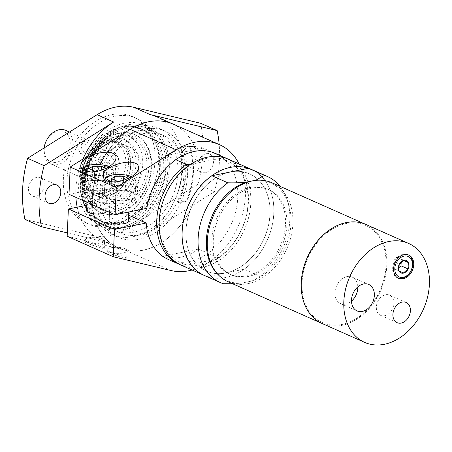 <?xml version="1.0" encoding="UTF-8"?>
<svg xmlns="http://www.w3.org/2000/svg" width="452" height="452" viewBox="0 0 452 452"><rect width="100%" height="100%" fill="white"/><g stroke="black" fill="none" stroke-linecap="round" stroke-linejoin="round"><path stroke-width="0.34" stroke-dasharray="2.26 1.69" d="M398.89 270.793L391.844 267.663L392.121 261.307L396.845 257.199L401.291 259.448L401.178 261.974M399.172 264.437L392.121 261.307M403.896 260.329L396.845 257.199M403.596 260.471L401.291 259.448M403.337 273.042L391.844 267.663M398.478 268.008L396.291 269.912M398.031 278.104A12.724 9.458 -66.1 0 1 397.551 277.912A12.724 9.458 -66.1 0 1 394.065 262.448A12.724 9.458 -66.1 0 1 407.873 254.657A12.724 9.458 -66.1 0 1 408.342 254.883M116.616 190.32L125.458 190.292L128.843 187.84L123.385 185.416L114.542 185.444L111.158 187.896L116.616 190.32L117.017 181.145M128.504 178.337L129.244 178.664L125.859 181.116L120.514 181.133M125.859 181.116L125.458 190.292M129.244 178.664L128.843 187.84M123.605 180.291L123.385 185.416M114.768 180.145L114.542 185.444M111.559 178.721L111.158 187.896M94.219 180.376L103.062 180.348L106.446 177.896L100.988 175.478L92.146 175.5L88.761 177.952L94.219 180.376L94.621 171.201M106.045 168.37L106.847 168.726L103.463 171.172L97.943 171.189M103.463 171.172L103.062 180.348M106.847 168.726L106.446 177.896M101.214 170.302L100.988 175.478M92.372 170.201L92.146 175.5M89.163 168.777L88.761 177.952M129.227 199.445A15.47 4.831 -177.5 0 1 112.87 199.304A15.47 4.831 -177.5 0 1 104.322 194.575A15.47 4.831 -177.5 0 1 119.983 190.422A15.47 4.831 -177.5 0 1 135.227 195.925A15.47 4.831 -177.5 0 1 129.227 199.445M106.802 189.495A15.47 4.831 -177.5 0 1 90.445 189.348A15.47 4.831 -177.5 0 1 81.897 184.619A15.47 4.831 -177.5 0 1 97.559 180.467A15.47 4.831 -177.5 0 1 112.802 185.97A15.47 4.831 -177.5 0 1 106.802 189.495M109.022 220.531A9.667 3.017 -177.5 0 1 112.774 218.333A9.667 3.017 -177.5 0 1 123 218.423A9.667 3.017 -177.5 0 1 128.34 221.378M113.412 203.649A9.667 3.017 2.5 0 0 109.666 205.852A9.667 3.017 2.5 0 0 119.192 209.293A9.667 3.017 2.5 0 0 128.984 206.694A9.667 3.017 2.5 0 0 123.639 203.739A9.667 3.017 2.5 0 0 113.412 203.649M123.311 252.939A9.667 3.017 2.5 0 0 127.063 250.736A9.667 3.017 2.5 0 0 117.531 247.3A9.667 3.017 2.5 0 0 107.745 249.894A9.667 3.017 2.5 0 0 113.085 252.849A9.667 3.017 2.5 0 0 123.311 252.939M86.569 210.564A9.667 3.017 -177.5 0 1 90.315 208.361A9.667 3.017 -177.5 0 1 100.542 208.451A9.667 3.017 -177.5 0 1 105.887 211.406M90.959 193.682A9.667 3.017 2.5 0 0 87.208 195.885A9.667 3.017 2.5 0 0 96.739 199.321A9.667 3.017 2.5 0 0 106.525 196.727A9.667 3.017 2.5 0 0 101.186 193.772A9.667 3.017 2.5 0 0 90.959 193.682M100.852 242.973A9.667 3.017 2.5 0 0 104.604 240.769A9.667 3.017 2.5 0 0 95.078 237.328A9.667 3.017 2.5 0 0 85.287 239.927A9.667 3.017 2.5 0 0 90.632 242.882A9.667 3.017 2.5 0 0 100.852 242.973M80.202 153.578L110.932 167.217L112.441 167.376L115.463 163.138L111.412 156.206L80.682 142.566L79.405 142.363L77.642 146.346L80.202 153.578L84.767 152.652L115.497 166.296A5.803 3.43 -101.5 0 0 116.887 166.472A5.803 3.43 -101.5 0 0 119.26 161.245A5.803 3.43 -101.5 0 0 115.978 155.285L85.247 141.64A5.803 3.43 -101.5 0 0 83.857 141.459A5.803 3.43 -101.5 0 0 81.484 146.691A5.803 3.43 -101.5 0 0 84.767 152.652M192.919 203.728L192.919 203.728A67.676 50.313 113.9 0 1 118.339 247.843L101.853 240.526A67.676 50.313 113.9 0 0 108.378 242.73L67.32 232.916M195.326 148.674L195.326 148.674A67.676 50.313 113.9 0 0 173.285 124.147M180.851 147.821A58.009 43.126 -66.1 0 1 185.795 174.105A58.009 43.126 -66.1 0 1 178.45 202.875L187.071 201.129A67.676 50.313 113.9 0 0 189.473 146.075L180.851 147.821L180.263 147.561L188.885 145.815A67.676 50.313 -66.1 0 1 186.478 200.869L187.071 201.129M195.298 148.719A67.58 50.24 113.9 0 0 139.877 124.515A67.58 50.24 113.9 0 0 93.118 189.422L100.739 187.879A58.009 43.126 113.9 0 0 100.101 202.558L86.801 205.253M69.003 194.309L93.118 189.422A67.58 50.24 113.9 0 0 92.479 204.106A67.58 50.24 113.9 0 0 134.351 251.058A67.58 50.24 113.9 0 0 192.897 203.767M195.383 148.702A67.676 50.313 113.9 0 0 173.314 124.164M67.173 236.272L124.927 250.075A67.676 50.313 113.9 0 0 192.981 203.75M189.473 146.075L188.885 145.815M178.45 202.875L177.856 202.615L186.478 200.869M177.856 202.615A58.009 43.126 113.9 0 0 185.201 173.845A58.009 43.126 113.9 0 0 180.263 147.561M187.563 174.89A58.009 43.126 113.9 0 0 165.257 131.159A58.009 43.126 113.9 0 0 102.305 166.681A58.009 43.126 113.9 0 0 118.181 237.198A58.009 43.126 113.9 0 0 180.218 203.66A58.009 43.126 113.9 0 0 187.563 174.89M181.653 172.268A58.009 43.126 113.9 0 0 159.347 128.537A58.009 43.126 113.9 0 0 96.395 164.059A58.009 43.126 113.9 0 0 112.271 234.571A58.009 43.126 113.9 0 0 181.653 172.268M183.868 175.642A53.33 39.646 113.9 0 0 163.358 135.436A53.33 39.646 113.9 0 0 105.485 168.093A53.33 39.646 113.9 0 0 120.079 232.921A53.33 39.646 113.9 0 0 183.868 175.642M177.958 173.02A53.33 39.646 113.9 0 0 157.449 132.815A53.33 39.646 113.9 0 0 99.576 165.472A53.33 39.646 113.9 0 0 114.17 230.294A53.33 39.646 113.9 0 0 177.958 173.02M357.809 286.901A14.453 10.746 113.9 0 0 352.244 277.138A14.453 10.746 113.9 0 0 336.554 285.986A14.453 10.746 113.9 0 0 340.514 303.558A14.453 10.746 113.9 0 0 345.78 304.066A14.453 10.746 113.9 0 0 351.492 301.139M384.652 315.739A11.063 8.226 113.9 0 0 393.489 306.044A11.063 8.226 113.9 0 0 389.596 295.122A11.063 8.226 113.9 0 0 377.589 301.896A11.063 8.226 113.9 0 0 380.618 315.349A11.063 8.226 113.9 0 0 384.652 315.739M123.097 257.872C125.436 258.42 126.645 258.561 126.729 258.284C127.244 257.228 107.231 250.86 107.644 252.21L109.689 253.459L123.097 257.872M100.638 247.905C102.977 248.453 104.192 248.589 104.276 248.312C104.791 247.255 84.778 240.893 85.185 242.244L87.236 243.487L100.638 247.905M130.442 199.987A17.402 5.435 2.5 0 0 137.193 196.021A17.402 5.435 2.5 0 0 120.04 189.834A17.402 5.435 2.5 0 0 102.418 194.507A17.402 5.435 2.5 0 0 112.039 199.824A17.402 5.435 2.5 0 0 130.442 199.987M107.988 190.015A17.402 5.435 2.5 0 0 114.735 186.054A17.402 5.435 2.5 0 0 97.587 179.868A17.402 5.435 2.5 0 0 79.964 184.535A17.402 5.435 2.5 0 0 89.581 189.857A17.402 5.435 2.5 0 0 107.988 190.015M36.765 177.353A9.955 7.401 113.9 0 0 28.815 186.077A9.955 7.401 113.9 0 0 32.312 195.902A9.955 7.401 113.9 0 0 43.121 189.806A9.955 7.401 113.9 0 0 40.392 177.704A9.955 7.401 113.9 0 0 36.765 177.353M205.304 172.641A9.955 7.401 -66.1 0 1 201.677 172.291A9.955 7.401 -66.1 0 1 198.179 162.466A9.955 7.401 -66.1 0 1 206.129 153.742A9.955 7.401 -66.1 0 1 209.756 154.087A9.955 7.401 -66.1 0 1 213.259 163.918A9.955 7.401 -66.1 0 1 205.304 172.641M189.586 146.397A9.955 7.401 113.9 0 0 181.631 155.121A9.955 7.401 113.9 0 0 185.134 164.946A9.955 7.401 113.9 0 0 195.936 158.85A9.955 7.401 113.9 0 0 193.213 146.742A9.955 7.401 113.9 0 0 189.586 146.397M128.419 227.972L144.968 235.317L214.474 191.688L197.931 184.343L128.419 227.972A67.676 50.313 -66.1 0 1 91.835 235.385L24.928 219.389M144.968 235.317A67.676 50.313 113.9 0 0 182.478 172.252A67.676 50.313 113.9 0 0 156.771 116.814M214.474 191.688A114.079 84.812 113.9 0 0 219.175 144.521M197.931 184.343A114.079 84.812 113.9 0 0 200.598 123.255M158.607 162.036A58.009 43.126 113.9 0 0 136.301 118.305A58.009 43.126 113.9 0 0 73.348 153.827A58.009 43.126 113.9 0 0 89.225 224.345A58.009 43.126 113.9 0 0 158.607 162.036M155.064 160.466A58.009 43.126 113.9 0 0 132.752 116.735A58.009 43.126 113.9 0 0 69.8 152.251A58.009 43.126 113.9 0 0 85.682 222.768A58.009 43.126 113.9 0 0 155.064 160.466M82.998 158.991A67.676 50.313 113.9 0 0 75.885 197.366M77.207 207.197A67.676 50.313 113.9 0 0 101.853 240.526M127.916 130.797A67.676 50.313 113.9 0 0 92.502 193.823A67.676 50.313 113.9 0 0 118.339 247.843M151.109 166.613A42.539 31.623 113.9 0 0 134.752 134.543A42.539 31.623 113.9 0 0 88.586 160.59A42.539 31.623 113.9 0 0 100.231 212.304A42.539 31.623 113.9 0 0 151.109 166.613M151.702 166.873A42.539 31.623 -66.1 0 1 100.824 212.564A42.539 31.623 -66.1 0 1 89.174 160.855A42.539 31.623 -66.1 0 1 135.34 134.803A42.539 31.623 -66.1 0 1 151.702 166.873M148.934 167.054A39.787 29.578 113.9 0 0 112.52 137.832A39.787 29.578 113.9 0 0 87.756 193.609A39.787 29.578 113.9 0 0 121.933 209.248A39.787 29.578 113.9 0 0 148.934 167.054M146.872 166.709A38.669 28.753 113.9 0 0 132.001 137.555A38.669 28.753 113.9 0 0 111.474 138.306A38.669 28.753 113.9 0 0 87.411 192.518A38.669 28.753 113.9 0 0 100.615 208.242A38.669 28.753 113.9 0 0 146.872 166.709M142.736 164.873A38.669 28.753 113.9 0 0 127.865 135.719A38.669 28.753 113.9 0 0 85.897 159.398A38.669 28.753 113.9 0 0 96.479 206.406A38.669 28.753 113.9 0 0 142.736 164.873M138.917 165.647A33.838 25.154 113.9 0 0 125.899 140.137A33.838 25.154 113.9 0 0 89.18 160.855A33.838 25.154 113.9 0 0 98.44 201.987A33.838 25.154 113.9 0 0 138.917 165.647M135.962 164.33A33.838 25.154 113.9 0 0 122.944 138.826A33.838 25.154 113.9 0 0 86.225 159.545A33.838 25.154 113.9 0 0 95.485 200.677A33.838 25.154 113.9 0 0 135.962 164.33M100.101 202.558L128.611 215.22M168.415 259.493A58.009 43.126 113.9 0 0 171.427 260.657L182.06 265.375L187.495 265.041A56.071 41.686 113.9 0 0 215.632 259.341L187.495 265.041A56.071 41.686 113.9 0 1 159.454 220.706A56.071 41.686 113.9 0 1 191.902 164.11L190.75 164.195M180.246 264.719A58.009 43.126 113.9 0 0 182.06 265.375M146.832 208.344L100.739 187.879M140.967 169.048A28.956 21.526 113.9 0 0 129.831 147.222A28.956 21.526 113.9 0 0 98.406 164.952A28.956 21.526 113.9 0 0 106.333 200.151A28.956 21.526 113.9 0 0 140.967 169.048M198.614 249.035A58.009 43.126 -66.1 0 1 161.969 256.459L171.427 260.657A58.009 43.126 113.9 0 0 208.067 253.233L198.614 249.035L161.969 256.459M175.834 159.725L166.376 155.528A58.009 43.126 -66.1 0 1 203.021 148.103L212.474 152.301M239.17 163.974A67.676 50.313 -66.1 0 1 192.1 270.013M222.599 157.273L220.039 158.409A56.071 41.686 113.9 0 0 191.902 164.11L220.039 158.409A56.071 41.686 113.9 0 1 248.086 202.745A56.071 41.686 113.9 0 1 215.632 259.341L218.706 257.951L208.067 253.233A58.009 43.126 113.9 0 0 237.673 199.253A58.009 43.126 113.9 0 0 215.485 153.46M218.706 257.951A58.009 43.126 113.9 0 0 248.244 204.807A58.009 43.126 113.9 0 0 227.294 158.731M203.021 148.103L166.376 155.528M232.548 283.737L241.521 283.133L251.436 281.121L254.589 279.912L260.075 276.319L244.12 269.234L207.474 276.658L223.429 283.743M217.983 274.46A53.539 39.804 113.9 0 0 241.521 283.133M251.436 281.121A53.539 39.804 113.9 0 0 255.374 279.556A53.539 39.804 113.9 0 0 288.692 204.502A53.539 39.804 113.9 0 0 259.832 180.19M285.483 224.209A46.562 34.618 113.9 0 0 267.573 189.105A46.562 34.618 113.9 0 0 217.045 217.621A46.562 34.618 113.9 0 0 229.791 274.217A46.562 34.618 113.9 0 0 285.483 224.209M230.204 172.014A53.172 39.533 113.9 0 0 187.738 218.604A53.172 39.533 113.9 0 0 206.423 271.081A53.172 39.533 113.9 0 0 225.797 272.946A53.172 39.533 113.9 0 0 270.025 213.965A53.172 39.533 113.9 0 0 249.572 173.884A53.172 39.533 113.9 0 0 230.204 172.014M204.462 275.5A58.009 43.126 113.9 0 0 207.474 276.658M44.081 147.957A18.368 13.656 113.9 0 0 50.94 163.98A18.368 13.656 113.9 0 0 72.913 144.25A18.368 13.656 113.9 0 0 65.845 130.402M70.201 144.035A16.436 12.221 113.9 0 0 51.308 134.47A16.436 12.221 113.9 0 0 50.127 161.488A16.436 12.221 113.9 0 0 70.201 144.035M119.006 164.709A18.368 13.656 113.9 0 0 111.943 150.861A18.368 13.656 113.9 0 0 92.01 162.11A18.368 13.656 113.9 0 0 97.039 184.439A18.368 13.656 113.9 0 0 119.006 164.709M125.848 163.325A27.024 20.091 113.9 0 0 94.779 147.606A27.024 20.091 113.9 0 0 92.841 192.027A27.024 20.091 113.9 0 0 125.848 163.325M128.554 163.539A28.956 21.526 113.9 0 0 117.418 141.713A28.956 21.526 113.9 0 0 85.999 159.443A28.956 21.526 113.9 0 0 93.92 194.642A28.956 21.526 113.9 0 0 128.554 163.539M130.95 164.601A28.956 21.526 113.9 0 0 119.814 142.775A28.956 21.526 113.9 0 0 88.389 160.505A28.956 21.526 113.9 0 0 96.316 195.705A28.956 21.526 113.9 0 0 130.95 164.601M130.611 165.415A27.069 20.125 113.9 0 0 99.491 149.668A27.069 20.125 113.9 0 0 97.547 194.168A27.069 20.125 113.9 0 0 130.611 165.415M133.255 165.624A28.956 21.526 113.9 0 0 122.119 143.798A28.956 21.526 113.9 0 0 90.694 161.528A28.956 21.526 113.9 0 0 98.621 196.727A28.956 21.526 113.9 0 0 133.255 165.624M181.416 265.267A58.009 43.126 113.9 0 0 250.798 202.965A58.009 43.126 113.9 0 0 228.486 159.234M204.434 275.488A58.009 43.126 113.9 0 0 273.788 213.169A58.009 43.126 113.9 0 0 251.504 169.449M228.497 172.359A53.172 39.533 113.9 0 0 187.45 219.576A53.172 39.533 113.9 0 0 206.366 271.053A53.172 39.533 113.9 0 0 269.963 213.943A53.172 39.533 113.9 0 0 249.515 173.856A53.172 39.533 113.9 0 0 231.786 171.698M244.12 269.234A58.009 43.126 113.9 0 0 273.72 215.259A58.009 43.126 113.9 0 0 251.532 169.466M260.075 276.319A58.009 43.126 113.9 0 0 287.302 200.14A58.009 43.126 113.9 0 0 280.07 186.365M286.901 224.836A46.562 34.618 113.9 0 0 268.991 189.738A46.562 34.618 113.9 0 0 218.463 218.248A46.562 34.618 113.9 0 0 231.209 274.85A46.562 34.618 113.9 0 0 286.901 224.836M228.136 281.777A54.138 40.251 113.9 0 0 292.89 223.627A54.138 40.251 113.9 0 0 272.07 182.811M322.067 323.474A54.138 40.251 113.9 0 0 386.793 265.313A54.138 40.251 113.9 0 0 366.001 224.508M386.031 265.465A53.172 39.533 113.9 0 0 365.578 225.378A53.172 39.533 113.9 0 0 307.874 257.939A53.172 39.533 113.9 0 0 322.429 322.581A53.172 39.533 113.9 0 0 386.031 265.465M386.087 265.493A53.172 39.533 113.9 0 0 365.64 225.407A53.172 39.533 113.9 0 0 307.931 257.968A53.172 39.533 113.9 0 0 322.485 322.604A53.172 39.533 113.9 0 0 386.087 265.493M322.095 323.491A54.138 40.251 113.9 0 0 386.85 265.335A54.138 40.251 113.9 0 0 366.03 224.52M169.319 168.274A55.104 40.968 113.9 0 0 148.12 126.729A55.104 40.968 113.9 0 0 88.321 160.471A55.104 40.968 113.9 0 0 103.406 227.463A55.104 40.968 113.9 0 0 169.319 168.274M167.912 168.556A53.33 39.646 -66.1 0 1 104.124 225.836A53.33 39.646 -66.1 0 1 89.524 161.008A53.33 39.646 -66.1 0 1 147.403 128.357A53.33 39.646 -66.1 0 1 167.912 168.556M165.771 166.698A55.104 40.968 113.9 0 0 144.578 125.153A55.104 40.968 113.9 0 0 84.773 158.901A55.104 40.968 113.9 0 0 99.858 225.887A55.104 40.968 113.9 0 0 165.771 166.698M162.025 167.455A50.37 37.448 113.9 0 0 142.657 129.487A50.37 37.448 113.9 0 0 87.993 160.33A50.37 37.448 113.9 0 0 101.779 221.559A50.37 37.448 113.9 0 0 162.025 167.455M80.185 182.552A50.274 37.375 113.9 0 0 91.53 215.107A50.274 37.375 113.9 0 0 99.519 220.452A50.274 37.375 113.9 0 0 159.652 166.455A50.274 37.375 113.9 0 0 140.318 128.554A50.274 37.375 113.9 0 0 130.995 126.21A50.274 37.375 113.9 0 0 80.185 182.552M166.138 167.771A53.33 39.646 113.9 0 0 145.629 127.566A53.33 39.646 113.9 0 0 87.756 160.223A53.33 39.646 113.9 0 0 102.355 225.051A53.33 39.646 113.9 0 0 166.138 167.771M163.726 168.263A50.274 37.375 113.9 0 0 144.391 130.362A50.274 37.375 113.9 0 0 89.829 161.144A50.274 37.375 113.9 0 0 103.593 222.26A50.274 37.375 113.9 0 0 163.726 168.263M131.47 176.698A13.537 4.226 -177.5 0 1 128.769 182.405A13.537 4.226 -177.5 0 1 113.006 181.964M129.871 184.766A15.47 4.831 2.5 0 0 135.866 181.246A15.47 4.831 2.5 0 0 120.622 175.743A15.47 4.831 2.5 0 0 104.96 179.896A15.47 4.831 2.5 0 0 113.508 184.625A15.47 4.831 2.5 0 0 129.871 184.766M109.017 166.726A13.537 4.226 -177.5 0 1 106.344 172.455A13.537 4.226 -177.5 0 1 90.519 171.992M107.446 174.811A15.47 4.831 2.5 0 0 113.446 171.291A15.47 4.831 2.5 0 0 98.203 165.788A15.47 4.831 2.5 0 0 82.535 169.941A15.47 4.831 2.5 0 0 91.089 174.67A15.47 4.831 2.5 0 0 107.446 174.811M110.932 167.217L115.497 166.296M80.682 142.566L85.247 141.64M111.412 156.206L115.978 155.285M91.835 235.385L108.378 242.73M171.02 270.539L124.927 250.075M160.257 166.669A50.37 37.448 113.9 0 0 140.883 128.696A50.37 37.448 113.9 0 0 80.637 182.8A50.37 37.448 113.9 0 0 100.011 220.774A50.37 37.448 113.9 0 0 160.257 166.669M408.823 255.075L407.873 254.657M398.494 278.336L397.551 277.912M135.227 195.925L135.866 181.246L135.091 178.913L131.701 176.551M104.977 179.67L104.322 194.575M112.802 185.97L113.446 171.291L112.667 168.958L109.243 166.579M82.552 169.726L81.897 184.619M109.666 205.852L109.39 212.237M128.984 206.694L128.752 212.005M87.208 195.885L86.931 202.27M106.525 196.727L105.915 210.694M79.405 142.363L83.857 141.459M112.441 167.376L116.887 166.472M112.271 234.571L118.181 237.198M159.347 128.537L165.257 131.159M114.17 230.294L120.079 232.921M157.449 132.815L163.358 135.436M340.514 303.558L357.057 310.903M352.244 277.138L368.787 284.483M380.618 315.349L397.167 322.694M389.596 295.122L406.145 302.467M126.729 258.284L127.063 250.736M107.644 252.21L107.745 249.894M104.276 248.312L104.604 240.769M85.185 242.244L85.287 239.927M137.193 196.021L138.414 168.037M102.418 194.507L103.231 175.93M114.735 186.054L115.955 158.07M79.964 184.535L80.772 165.957M56.941 185.049L40.392 177.704M48.861 203.253L32.312 195.902M209.756 154.087L193.213 146.742M201.677 172.291L185.134 164.946M85.682 222.768L89.225 224.345M132.752 116.735L136.301 118.305M100.231 212.304L100.824 212.564M134.752 134.543L135.34 134.803M87.411 192.518L87.756 193.609M111.474 138.306L112.52 137.832M96.479 206.406L100.615 208.242M127.865 135.719L132.001 137.555M95.485 200.677L98.44 201.987M122.944 138.826L125.899 140.137M50.94 163.98L97.039 184.439M69.484 132.012L111.943 150.861M93.92 194.642L96.316 195.705M117.418 141.713L119.814 142.775M98.621 196.727L106.333 200.151M122.119 143.798L129.831 147.222M288.692 204.502L287.302 200.14M255.374 279.556L254.589 279.912M229.791 274.217L231.209 274.85M267.573 189.105L268.991 189.738M99.858 225.887L103.406 227.463M144.578 125.153L148.12 126.729M91.53 215.107L101.779 221.559M130.995 126.21L142.657 129.487M102.355 225.051L104.124 225.836M145.629 127.566L147.403 128.357M99.519 220.452L103.593 222.26M140.318 128.554L144.391 130.362"/><path stroke-width="0.68" d="M408.337 262.578L408.06 268.934L403.337 273.042L398.89 270.793L399.172 264.437L403.896 260.329L408.337 262.578L403.596 260.471M401.178 261.974L401.014 265.804L398.478 268.008M408.06 268.934L401.014 265.804M408.15 268.98A6.769 5.028 -66.1 0 1 402.003 273.189A6.769 5.028 -66.1 0 1 398.308 267.787A6.769 5.028 -66.1 0 1 405.314 260.222A6.769 5.028 -66.1 0 1 408.15 268.98M412.49 264.917A11.176 8.311 113.9 0 0 404.122 256.098A11.176 8.311 113.9 0 0 394.828 268.494A11.176 8.311 113.9 0 0 403.195 277.313A11.176 8.311 113.9 0 0 412.49 264.917M408.342 254.883A12.724 9.458 -66.1 0 1 412.766 264.25A12.724 9.458 -66.1 0 1 398.031 278.104M393.602 268.742A12.724 9.458 -66.1 0 1 408.823 255.075A12.724 9.458 -66.1 0 1 413.716 264.669A12.724 9.458 -66.1 0 1 398.494 278.336A12.724 9.458 -66.1 0 1 393.602 268.742M429.4 284.223A54.138 40.251 113.9 0 0 408.58 243.413A54.138 40.251 113.9 0 0 349.82 276.562A54.138 40.251 113.9 0 0 364.645 342.379A54.138 40.251 113.9 0 0 429.4 284.223M362.323 311.411A14.453 10.746 -66.1 0 1 357.057 310.903A14.453 10.746 -66.1 0 1 353.102 293.331A14.453 10.746 -66.1 0 1 368.787 284.483A14.453 10.746 -66.1 0 1 373.866 298.744A14.453 10.746 -66.1 0 1 362.323 311.411A14.453 10.746 113.9 0 0 373.115 288.828A14.453 10.746 113.9 0 0 353.328 292.839A14.453 10.746 113.9 0 0 362.323 311.411M401.195 323.084A11.063 8.226 -66.1 0 1 397.167 322.694A11.063 8.226 -66.1 0 1 394.138 309.241A11.063 8.226 -66.1 0 1 406.145 302.467A11.063 8.226 -66.1 0 1 410.032 313.389A11.063 8.226 -66.1 0 1 401.195 323.084M120.514 181.133L117.017 181.145L111.559 178.721L114.938 176.269L123.78 176.24L128.504 178.337M123.78 176.24L123.605 180.291M114.938 176.269L114.768 180.145M97.943 171.189L94.621 171.201L89.163 168.777L92.541 166.325L101.384 166.302L106.045 168.37M101.384 166.302L101.214 170.302M92.541 166.325L92.372 170.201M128.752 212.005L128.34 221.378A9.667 3.017 -177.5 0 1 118.554 223.972A9.667 3.017 -177.5 0 1 109.022 220.531L109.39 212.237M105.915 210.694L105.887 211.406A9.667 3.017 -177.5 0 1 96.095 214.005A9.667 3.017 -177.5 0 1 86.569 210.564L86.931 202.27M70.196 167.031L69.003 194.309L115.096 214.773L116.288 187.49L70.196 167.031L130.199 129.368A67.676 50.313 113.9 0 1 173.314 124.164L219.406 144.623A67.676 50.313 -66.1 0 1 239.17 163.974M68.365 208.988L67.173 236.272L113.266 256.73L114.458 229.452L68.365 208.988L86.801 205.253M351.492 301.139A14.453 10.746 113.9 0 0 357.809 286.901M106.808 180.777C104.372 179.664 103.18 178.043 103.231 175.93C102.898 164.336 139.775 156.064 138.414 168.037C138.154 170.98 135.837 173.873 131.459 176.704C122.317 181.749 114.102 183.111 106.808 180.777M84.349 170.811C81.919 169.692 80.727 168.076 80.772 165.957C80.439 154.369 117.322 146.098 115.955 158.07C115.701 161.014 113.384 163.901 109.005 166.737C99.864 171.783 91.643 173.139 84.349 170.811M52.488 203.598A9.955 7.401 -66.1 0 1 48.861 203.253A9.955 7.401 -66.1 0 1 45.358 193.422A9.955 7.401 -66.1 0 1 53.313 184.698A9.955 7.401 -66.1 0 1 56.941 185.049A9.955 7.401 -66.1 0 1 60.438 194.874A9.955 7.401 -66.1 0 1 52.488 203.598M97.107 114.678L113.65 122.023L44.143 165.652L27.595 158.307L97.107 114.678A67.676 50.313 -66.1 0 1 133.69 107.265L200.598 123.255L217.141 130.605L150.239 114.61A67.676 50.313 113.9 0 1 156.771 116.814L173.257 124.136A67.676 50.313 113.9 0 0 130.136 129.34A67.676 50.313 113.9 0 0 127.916 130.797M27.595 158.307A114.079 84.812 113.9 0 0 24.928 219.389L41.477 226.734L67.32 232.916M219.175 144.521A114.079 84.812 113.9 0 0 217.141 130.605M44.143 165.652A114.079 84.812 113.9 0 0 41.477 226.734M113.65 122.023A67.676 50.313 113.9 0 0 82.998 158.991M75.885 197.366A67.676 50.313 113.9 0 0 77.207 207.197M128.611 215.22L146.194 223.022A58.009 43.126 113.9 0 0 168.415 259.493L179.054 264.217A58.009 43.126 113.9 0 0 180.246 264.719M190.75 164.195L186.467 164.449A58.009 43.126 113.9 0 0 156.867 218.423A58.009 43.126 113.9 0 0 179.054 264.217M186.467 164.449L175.834 159.725A58.009 43.126 113.9 0 0 146.832 208.344L115.096 214.773M227.294 158.731A58.009 43.126 113.9 0 0 226.124 158.183L215.485 153.46A58.009 43.126 113.9 0 0 212.474 152.301A58.009 43.126 113.9 0 0 175.834 159.725M114.458 229.452L146.194 223.022M192.1 270.013A67.676 50.313 -66.1 0 1 171.02 270.539L113.266 256.73M116.288 187.49L176.291 149.832A67.676 50.313 -66.1 0 1 219.406 144.623M212.474 152.301L223.113 157.025L222.599 157.273M226.124 158.183A58.009 43.126 113.9 0 0 223.113 157.025M264.482 175.387L255.843 180.195L245.928 182.201C240.989 182.772 234.955 182.975 227.836 182.811L211.881 175.726L248.527 168.302L264.482 175.387A58.009 43.126 113.9 0 1 267.488 176.546A58.009 43.126 113.9 0 1 280.07 186.365M227.836 182.811A58.009 43.126 113.9 0 0 198.23 236.786A58.009 43.126 113.9 0 0 220.418 282.585A58.009 43.126 113.9 0 0 223.429 283.743L232.548 283.737M245.928 182.201A53.539 39.804 113.9 0 0 209.214 223.802A53.539 39.804 113.9 0 0 217.983 274.46M259.832 180.19A53.539 39.804 113.9 0 0 255.843 180.195M211.881 175.726A58.009 43.126 113.9 0 0 182.275 229.706A58.009 43.126 113.9 0 0 204.462 275.5L220.418 282.585M69.484 132.012L65.845 130.402A18.368 13.656 113.9 0 0 44.081 147.957M251.504 169.449A58.009 43.126 113.9 0 0 251.476 169.438L228.486 159.234A58.009 43.126 113.9 0 0 165.534 194.75A58.009 43.126 113.9 0 0 181.416 265.267L204.406 275.471A58.009 43.126 113.9 0 0 204.434 275.488M251.476 169.438A58.009 43.126 113.9 0 0 188.524 204.959A58.009 43.126 113.9 0 0 204.406 275.471M231.786 171.698A53.172 39.533 113.9 0 0 228.497 172.359M267.488 176.546L251.532 169.466A58.009 43.126 113.9 0 0 248.527 168.302M366.001 224.508A54.138 40.251 113.9 0 0 365.967 224.497L272.07 182.811A54.138 40.251 113.9 0 0 213.31 215.96A54.138 40.251 113.9 0 0 228.136 281.777L322.039 323.462A54.138 40.251 113.9 0 0 322.067 323.474M365.967 224.497A54.138 40.251 113.9 0 0 307.213 257.646A54.138 40.251 113.9 0 0 322.039 323.462M408.58 243.413L366.03 224.52A54.138 40.251 113.9 0 0 307.275 257.674A54.138 40.251 113.9 0 0 322.095 323.491L364.645 342.379M113.006 181.964A13.537 4.226 -177.5 0 1 110.757 175.416A13.537 4.226 -177.5 0 1 131.47 176.698M90.519 171.992A13.537 4.226 -177.5 0 1 88.343 165.455A13.537 4.226 -177.5 0 1 109.017 166.726M133.69 107.265L150.239 114.61M176.291 149.832L130.199 129.368M131.701 176.551L128.097 175.399L120.916 174.427L113.22 174.749L108.124 176.127L105.932 177.647L104.977 179.67M109.243 166.579L105.672 165.443L98.491 164.471L90.795 164.794L85.699 166.172L83.507 167.692L82.552 169.726"/></g></svg>
